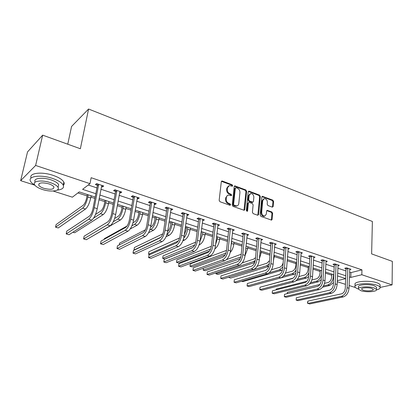 <?xml version="1.0" encoding="UTF-8"?>
<svg xmlns="http://www.w3.org/2000/svg" width="413" height="413" viewBox="0 0 413 413"><rect width="100%" height="100%" fill="white"/><g stroke="black" fill="none" stroke-linecap="round" stroke-linejoin="round"><path stroke-width="0.62" d="M232.741 185.716L232.178 184.766L222.37 181.049L221.9 181.008L221.316 181.72L219.153 200.336L219.974 201.72L229.933 205.292L230.661 204.796L230.093 203.836L228.812 203.377C227.031 202.525 226.159 201.059 226.205 198.983L226.376 197.429C226.572 196.144 227.207 195.364 228.291 195.086L231.29 195.71L231.708 195.204L231.141 194.244L229.871 193.78C228.1 192.917 227.238 191.456 227.279 189.402L227.449 187.863L229.308 185.576L232.338 186.217L232.741 185.716M232.065 186.201L231.538 185.096L221.445 181.333M229.964 205.302L229.442 204.146L228.167 203.686L228.812 203.377M231.022 195.695L230.495 194.569L229.23 194.1L229.871 193.78M272.281 207.135L273.21 206.459L273.628 201.472L272.864 200.166L262.374 196.309L261.821 197.011L260.18 215.09L260.964 216.422L271.558 220.124L272.136 219.391L272.642 213.273L271.873 211.962L267.165 210.336L266.597 211.064L266.333 214.104L264.785 216.066C262.869 215.963 261.837 214.75 261.687 212.416L262.756 200.527L264.237 198.632C266.158 198.715 267.201 199.923 267.366 202.256L267.196 204.218L267.965 205.535L272.281 207.135M34.878 185.205L20.65 180.662L27.532 151.917L42.668 135.149L80.359 148.752L88.583 109.027L372.381 221.471L371.628 253.897L392.35 261.377L392.092 284.882L380.136 287.422M42.668 135.149L35.626 165.458L89.977 183.666L82.59 189.345L95.831 193.692M349.579 272.152L350.952 272.611L361.953 269.859L91.149 177.709L89.977 183.666M361.953 269.859L361.814 274.738L392.092 284.882M246.633 191.281L245.843 189.939L234.765 185.871L234.192 186.583L232.199 205.029L233.009 206.397L244.197 210.3L244.801 209.561L246.633 191.281L245.978 191.596L245.188 190.259L234.321 186.191M249.173 191.198L259.529 195.117L260.304 196.443L258.646 214.538L257.671 215.24L253.205 213.64L252.41 212.297L253.123 204.874L252.333 203.537L249.359 202.442L248.946 202.406L248.368 203.129L247.604 210.888L247.186 211.404L246.344 210.434L248.187 191.864L248.75 191.157L249.173 191.198L248.518 191.518L258.863 195.426L259.529 195.117M88.583 109.027L71.578 126.445L67.753 144.204M88.232 185.009L96.941 187.91M100.922 189.242L115.129 193.976M119.094 195.297L132.774 199.861M136.724 201.177L149.904 205.571M153.832 206.882L166.537 211.115M170.45 212.421L182.696 216.505M186.588 217.806L198.4 221.74M202.272 223.035L213.671 226.835M217.527 228.121L228.523 231.786M232.359 233.066L242.978 236.608M246.788 237.878L257.046 241.295M260.835 242.56L270.742 245.864M274.516 247.124L284.087 250.314M287.84 251.563L297.092 254.651M300.819 255.895L309.765 258.874M313.472 260.113L322.125 262.998M325.811 264.227L334.179 267.015M337.844 268.238L345.939 270.938M101.422 186.593L102.45 186.939L103.725 186.01L96.632 183.62L95.377 184.565L97.298 185.21M119.558 192.685L120.451 192.985L121.783 192.091L114.902 189.774L113.59 190.682L115.454 191.307M137.152 198.591L137.916 198.849L139.3 197.997L132.625 195.747L131.262 196.614L133.069 197.223M154.23 204.327L154.875 204.543L156.305 203.723L149.826 201.539L148.412 202.375L150.167 202.964M170.812 209.897L171.349 210.072L172.82 209.288L166.527 207.166L165.071 207.966L166.775 208.539M186.924 215.302L187.352 215.447L188.865 214.693L182.747 212.633L181.25 213.397L182.907 213.955M202.582 220.563L204.461 219.948L198.514 217.945L196.98 218.678L198.591 219.22M217.806 225.674L219.623 225.059L213.841 223.108L212.272 223.815L213.836 224.342M232.617 230.645L234.372 230.026L228.75 228.131L227.145 228.807L228.668 229.318M247.02 235.482L248.724 234.863L243.252 233.02L241.615 233.67L243.102 234.166M261.047 240.175L262.699 239.571L257.371 237.774L255.704 238.399L257.149 238.884M274.712 244.708L276.302 244.155L271.114 242.405L269.421 243.004L270.83 243.479M288.016 249.127L289.559 248.621L284.5 246.917L282.786 247.49L284.154 247.95M300.979 253.437L302.471 252.973L297.546 251.31L295.806 251.863L297.143 252.312M313.612 257.64L315.062 257.211L310.256 255.595L308.496 256.127L309.802 256.561M325.934 261.744L327.339 261.346L322.651 259.772L320.87 260.283L322.14 260.706M337.948 265.75L339.31 265.383L334.742 263.84L332.945 264.335L334.184 264.748M349.672 269.658L350.993 269.317L346.533 267.815L344.721 268.29L345.929 268.693M77.912 192.938L87.045 195.901M90.891 197.146L94.918 198.452M98.934 199.753L104.814 201.658M108.64 202.902L113.25 204.394M117.251 205.689L122.067 207.254M125.882 208.488L131.035 210.16M135.015 211.451L138.83 212.685M142.63 213.919L148.293 215.751M152.258 217.037L155.123 217.966M158.902 219.195L165.05 221.187M168.994 222.462L170.967 223.103M174.73 224.321L181.328 226.463M185.251 227.733L186.377 228.1M190.125 229.313L197.146 231.59M201.048 232.855L201.374 232.958M205.101 234.166L212.525 236.572M219.68 238.89L227.475 241.419M233.877 243.494L242.023 246.133M247.702 247.976L256.184 250.722M261.176 252.343L269.973 255.193M274.309 256.602L283.395 259.545M287.169 260.768L296.023 263.639M300.23 265.001L308.227 267.593M312.956 269.126L320.142 271.455M325.367 273.148L331.773 275.223M20.65 180.662L35.626 165.458M355.485 287.551L349.104 285.512M345.428 284.34L337.266 281.733M95.181 197.078L79.265 191.9L72.394 197.182L53.143 191.033M345.65 278.569L337.514 275.92M333.833 274.722L325.423 271.986M321.717 270.783L313.023 267.954M309.301 266.741L300.308 263.814M296.56 262.596L287.257 259.57M283.488 258.342L273.865 255.213M270.071 253.98L260.113 250.737M256.297 249.498L245.983 246.143M242.147 244.894L231.471 241.419M227.615 240.165L216.551 236.566M212.674 235.302L201.208 231.574M197.311 230.304L185.427 226.438M181.508 225.162L169.185 221.156M165.246 219.871L152.464 215.715M148.504 214.424L135.237 210.109M131.262 208.818L117.488 204.337M113.498 203.036L99.192 198.385M337.313 280.654L345.645 278.646M349.408 276.953L350.787 277.402L361.814 274.738M99.832 195.008L114.096 199.691M118.082 201.002L131.819 205.509M135.784 206.815L149.021 211.157M152.97 212.452L165.721 216.639M169.65 217.93L181.947 221.967M185.855 223.252L197.713 227.145M201.601 228.42L213.041 232.178M216.908 233.448L227.95 237.072M231.796 238.337L242.457 241.837M246.282 243.092L256.571 246.468M260.381 247.723L270.319 250.985M274.103 252.224L283.71 255.379M287.474 256.618L296.756 259.663M300.499 260.892L309.471 263.84M313.188 265.058L321.866 267.908M325.568 269.121L333.962 271.878M337.633 273.086L345.758 275.75M350.952 272.611L350.787 277.402M102.45 186.939L102.687 185.659M120.451 192.985L120.673 191.72M137.916 198.849L138.123 197.6M154.875 204.543L155.066 203.31M171.349 210.072L171.524 208.854M187.352 215.447L187.517 214.239M202.912 220.671L203.062 219.479M218.038 225.751L218.178 224.569M232.756 230.691L232.88 229.525M247.077 235.503L247.175 234.517M228.451 185.969L226.809 188.194L227.449 187.863M229.23 194.1C227.46 193.238 226.592 191.782 226.639 189.727L226.809 188.194M227.434 195.463L225.735 197.75L226.376 197.429M228.167 203.686C226.386 202.84 225.513 201.374 225.56 199.298L225.735 197.75M243.98 210.305L245.978 191.596M236.06 187.709L235.348 188.178L233.613 204.352L234.181 205.313L236.861 205.917C237.96 205.643 238.6 204.858 238.786 203.552L239.932 192.535C239.963 190.507 239.112 189.061 237.377 188.204L236.06 187.709M235.534 187.791L234.703 188.504L235.348 188.178M237.031 205.875L234.858 206.092L233.526 205.617L232.963 204.662L234.703 188.504M257.815 215.276L259.638 196.748L258.863 195.426M248.662 202.535L247.707 203.433L246.938 211.177L247.604 210.888M253.85 197.244C253.69 194.869 252.617 193.645 250.634 193.568L249.122 195.473L248.709 199.685L249.498 201.028L252.875 202.163L253.448 201.441L253.85 197.244M249.917 193.898L248.461 195.788L249.122 195.473M252.488 202.339L251.806 202.427L248.838 201.332L248.048 199.995L248.461 195.788M263.551 198.937L262.085 200.832L262.756 200.527M264.108 216.345L264.785 216.066L264.108 216.345C262.193 216.247 261.166 215.034 261.011 212.705L262.085 200.832M271.3 220.119L271.96 213.557L271.196 212.246L266.741 210.625M272.399 207.171L272.952 201.766L272.188 200.465L261.945 196.614M87.319 194.518L86.647 197.915C85.821 201.482 84.665 203.939 83.189 205.287L56.101 224.574L55.548 227.186L82.621 208.137C84.846 206.123 86.585 202.427 87.83 197.058L88.268 194.828M55.548 227.186L58.228 227.966L85.512 209.04C87.752 207.037 89.487 203.356 90.726 197.992L91.159 195.767M98.562 184.27L98.64 184.688L97.38 185.623L92.977 208.57C92.125 212.313 90.912 214.858 89.332 216.216L66.761 231.125L66.188 233.918L88.754 219.21C91.123 217.186 92.951 213.356 94.236 207.713L98.64 184.688M66.188 233.918L69.012 234.729L91.758 220.129C94.143 218.116 95.971 214.295 97.246 208.668L101.815 185.365M97.38 185.623L97.019 183.749M57.051 190.15C62.296 189.557 64.351 187.874 63.215 185.096C61.774 182.613 58.197 180.388 52.472 178.411C40.639 174.312 27.294 176.232 30.562 181.343C31.269 182.634 32.699 183.909 34.852 185.174M63.339 185.354C64.299 184.456 64.469 183.372 63.85 182.112C62.42 179.609 58.847 177.363 53.138 175.38C41.661 171.374 28.528 173.078 31.104 178.039M35.172 181.942C32.844 178.256 42.42 176.898 50.907 179.82C55.037 181.235 57.629 182.845 58.677 184.642L58.15 187.099M50.288 182.608C41.785 179.696 32.199 181.033 34.542 184.688C35.678 186.526 38.342 188.137 42.534 189.521C50.861 192.298 60.298 191.08 58.083 187.394C57.03 185.613 54.428 184.017 50.288 182.608M43.876 188.318C50.639 189.954 53.989 189.5 53.922 186.955C53.231 185.804 51.548 184.771 48.873 183.868C42.023 182.205 38.646 182.654 38.75 185.215C39.472 186.392 41.181 187.425 43.876 188.318M376.527 289.874C379.227 289.219 380.414 288.351 380.084 287.262C379.753 286.493 378.628 285.786 376.697 285.135C368.99 282.389 353.079 283.783 355.015 286.916C355.356 287.685 356.481 288.393 358.386 289.028M380.115 285.667L380.125 284.887C379.8 284.113 378.675 283.395 376.749 282.745C369.052 279.978 353.161 281.408 355.087 284.572L355.041 286.095M358.443 288.573L358.494 286.989C357.126 284.727 368.556 283.741 374.09 285.703L376.542 287.241L376.532 287.799M374.044 287.902C368.499 285.951 357.059 286.911 358.427 289.152L360.967 290.7C366.424 292.59 377.745 291.707 376.501 289.425L374.044 287.902M363.249 290.21C366.775 291.433 374.085 290.86 373.264 289.394L371.674 288.408C368.112 287.159 360.75 287.768 361.623 289.219L363.249 290.21M105.067 200.295L104.443 203.655C103.653 207.171 102.491 209.587 100.953 210.893L95.517 214.445M72.9 232.235L74.681 232.751L103.229 214.59C105.563 212.649 107.313 209.035 108.49 203.738L108.893 201.539M93.617 218.1L100.426 213.712C102.739 211.761 104.494 208.137 105.676 202.829L106.084 200.625M122.3 205.901L121.721 209.226C120.973 212.7 119.801 215.07 118.206 216.335L114.649 218.477M90.421 237.33L120.441 219.974C122.852 218.1 124.618 214.548 125.738 209.314L126.11 207.14M113.265 221.766L117.715 219.122C120.116 217.238 121.881 213.676 123.007 208.431L123.384 206.252M116.771 190.403L116.853 190.816L115.532 191.715L111.448 214.393C110.643 218.085 109.414 220.588 107.778 221.9L84.138 236.169L83.602 238.931L107.241 224.858C109.703 222.901 111.546 219.143 112.77 213.578L116.853 190.816M83.602 238.931L86.348 239.721L110.152 225.746C112.63 223.805 114.473 220.057 115.686 214.497L119.93 191.467M115.532 191.715L115.17 189.866M134.437 196.356L134.519 196.764L133.151 197.626L129.367 220.041C128.598 223.686 127.364 226.143 125.666 227.408L101.03 241.073L100.529 243.804L125.17 230.33C127.725 228.446 129.579 224.755 130.74 219.262L134.519 196.764M100.529 243.804L103.198 244.573L127.994 231.192C130.56 229.318 132.418 225.637 133.569 220.155L137.503 197.388M133.151 197.626L132.785 195.798M139.047 211.353L138.51 214.636C137.797 218.074 136.62 220.403 134.974 221.621L132.986 222.726M130.172 229.003L137.168 225.204C139.656 223.397 141.432 219.902 142.495 214.734L142.841 212.587M131.892 225.818L134.519 224.378C136.992 222.555 138.768 219.055 139.842 213.877L140.193 211.724M127.034 226.04L104.298 238.699L104.179 239.328M155.329 216.644L154.829 219.897C154.152 223.294 152.965 225.581 151.272 226.763L150.642 227.088M148.535 232.756L153.419 230.294C155.985 228.539 157.771 225.111 158.783 220L159.103 217.873M149.759 230.041L150.848 229.489C153.399 227.728 155.185 224.285 156.202 219.169L156.527 217.037M145.402 229.793L119.543 243.164L119.238 244.935M171.158 221.796L170.693 225.013C170.192 227.831 169.196 229.953 167.699 231.373M166.041 236.737L169.232 235.24C171.86 233.541 173.656 230.17 174.616 225.121L174.916 223.02M166.981 234.321C169.495 232.462 171.204 229.127 172.107 224.311L172.407 222.204M162.846 233.82L134.406 247.521L133.998 249.999L160.781 237.279M133.998 249.999L134.292 250.087M151.586 202.133L151.664 202.535L150.249 203.361L146.754 225.524C146.021 229.122 144.782 231.533 143.027 232.751L117.462 245.843L116.998 248.543L142.568 235.642C145.206 233.825 147.074 230.201 148.174 224.775L151.664 202.535M116.998 248.543L119.594 249.292L145.309 236.479C147.957 234.672 149.831 231.058 150.921 225.643L154.56 203.134M150.249 203.361L149.883 201.559M168.236 207.744L168.318 208.137L166.857 208.932L163.631 230.841C162.939 234.398 161.689 236.768 159.883 237.945L133.451 250.484L133.017 253.154L159.459 240.8C162.175 239.044 164.054 235.487 165.097 230.129L168.318 208.137M133.017 253.154L135.541 253.881L162.118 241.615C164.849 239.865 166.728 236.319 167.761 230.97L171.121 208.715M166.857 208.932L166.496 207.187M184.41 213.196L184.492 213.583L182.99 214.342L180.022 236.009C179.366 239.525 178.106 241.848 176.258 242.989L149.016 255.002L148.608 257.645L175.866 245.812C178.653 244.114 180.538 240.619 181.529 235.322L184.492 213.583M148.608 257.645L151.065 258.352L178.447 246.602C181.25 244.914 183.14 241.424 184.121 236.143L187.218 214.141M182.99 214.342L182.639 212.69M200.129 218.487L200.212 218.875L198.674 219.602L195.943 241.032C195.323 244.501 194.064 246.783 192.164 247.888L164.167 259.4L163.791 262.012L191.802 250.681C194.657 249.039 196.557 245.601 197.491 240.371L200.212 218.875M163.791 262.012L166.186 262.704L194.316 251.445C197.182 249.813 199.081 246.391 200.011 241.166L202.855 219.406M198.674 219.602L198.333 218.033M215.41 223.639L215.493 224.016L213.919 224.718L211.425 245.911C210.831 249.338 209.567 251.584 207.631 252.648L178.927 263.685L178.576 266.271L207.3 255.41C210.217 253.825 212.117 250.448 213.01 245.281L215.493 224.016M178.576 266.271L180.909 266.943L209.742 256.158C212.669 254.578 214.574 251.212 215.457 246.055L218.064 224.533M213.919 224.718L213.593 223.221M234.76 185.876L234.455 186.031M230.278 228.647L230.361 229.024L228.75 229.695L226.474 250.655C225.916 254.041 224.646 256.251 222.669 257.284L193.305 267.856L192.979 270.417L222.37 260.009C225.343 258.476 227.248 255.157 228.095 250.051L230.361 229.024M192.979 270.417L195.256 271.073L224.744 260.737C227.728 259.209 229.638 255.9 230.475 250.805L232.86 229.514M228.75 229.695L228.435 228.265M244.739 233.521L244.821 233.887L243.185 234.538L241.115 255.27C240.583 258.615 239.313 260.789 237.299 261.785L207.321 271.924L207.021 274.459L237.026 264.49C240.051 263.004 241.966 259.736 242.767 254.692L244.821 233.887M207.321 271.924L207.021 274.459L209.241 275.099L239.339 265.192C242.374 263.716 244.289 260.458 245.079 255.425L247.253 234.367M243.185 234.538L242.875 233.169M258.817 238.26L258.899 238.626L257.232 239.251L255.363 259.762C254.857 263.071 253.587 265.208 251.538 266.173L220.986 275.894L220.712 278.398L251.29 268.842C254.367 267.407 256.287 264.196 257.041 259.209L258.899 238.626M220.986 275.894L220.712 278.398L222.875 279.023L253.541 269.529C256.628 268.099 258.543 264.898 259.297 259.922L261.264 239.086M257.232 239.251L256.932 237.94M272.523 242.88L272.606 243.242L270.913 243.84L269.23 264.134C268.755 267.402 267.479 269.508 265.404 270.443L234.316 279.761L234.063 282.244L265.177 273.086C268.3 271.692 270.221 268.533 270.938 263.602L272.606 243.242M234.316 279.761L234.063 282.244L236.174 282.848L267.371 273.752C270.5 272.368 272.42 269.219 273.132 264.294L274.903 243.68M270.913 243.84L270.623 242.581M285.873 247.377L285.956 247.733L284.237 248.306L282.735 268.388C282.285 271.625 281.01 273.695 278.904 274.604L247.32 283.535L247.088 285.992L278.703 277.216C281.867 275.869 283.793 272.756 284.469 267.882L285.956 247.733M247.32 283.535L247.088 285.992L249.147 286.586L280.84 277.866C284.01 276.524 285.93 273.421 286.607 268.558L288.197 248.161M284.237 248.306L283.958 247.098M298.883 251.76L298.966 252.116L297.226 252.663L295.894 272.539C295.465 275.734 294.19 277.773 292.058 278.651L260.009 287.221L259.798 289.652L291.883 281.238C295.083 279.931 297.009 276.87 297.649 272.048L298.966 252.116M260.009 287.221L259.798 289.652L261.806 290.231L293.963 281.873C297.169 280.577 299.095 277.521 299.73 272.709L301.144 252.524M297.226 252.663L296.947 251.502M311.562 256.034L311.645 256.38L309.884 256.912L308.712 276.581C308.31 279.74 307.035 281.749 304.882 282.6L272.399 290.814L272.208 293.225L304.722 285.161C307.964 283.896 309.884 280.876 310.493 276.111L311.645 256.38M272.399 290.814L272.208 293.225L274.17 293.788L306.751 285.781C309.993 284.521 311.918 281.511 312.522 276.751L313.766 256.778M309.884 256.912L309.616 255.786M323.926 260.2L324.009 260.541L322.228 261.052L321.211 280.52C320.829 283.648 319.554 285.626 317.375 286.452L284.495 294.33L284.325 296.71L317.241 288.981C320.514 287.758 322.439 284.784 323.012 280.071L324.009 260.541M284.495 294.33L284.325 296.71L286.24 297.262L319.218 289.585C322.496 288.367 324.422 285.404 324.99 280.695L326.074 260.923M322.228 261.052L321.964 259.968M335.981 264.258L336.063 264.599L334.267 265.089L333.399 284.361C333.038 287.458 331.763 289.405 329.564 290.205L296.312 297.758L296.157 300.117L329.45 292.709C332.754 291.521 334.675 288.594 335.217 283.932L336.063 264.599M296.312 297.758L296.157 300.117L298.026 300.659L331.376 293.297C334.685 292.115 336.605 289.198 337.147 284.542L338.082 264.965M334.267 265.089L334.009 264.041M186.552 226.804L186.124 229.984L184.275 234.961M182.876 240.81L184.606 240.051C187.301 238.409 189.102 235.095 190.016 230.103L190.29 228.022M183.744 238.115C185.716 235.89 186.996 232.958 187.579 229.313L187.853 227.227M179.598 237.945L148.897 251.765L148.52 254.222L178.215 241.047M148.52 254.222L149.878 254.62M201.534 231.678L200.47 237.501M199.118 244.919L199.572 244.733C202.324 243.143 204.136 239.881 205.003 234.951L205.256 232.891M199.98 241.409L202.628 234.181L202.886 232.121M195.757 242.106L163.037 255.91L162.681 258.342L194.714 245.028M162.681 258.342L164.916 258.992L192.783 247.532M214.863 248.925C217.346 247.031 218.921 243.944 219.592 239.664L219.819 237.63M215.653 244.357L217.279 238.921L217.512 236.876M211.373 246.267L176.831 259.953L176.501 262.363L210.584 249.06M176.501 262.363L178.684 262.998L209.432 251.114M230.206 252.457C232.152 250.355 233.35 247.619 233.794 244.259L234.006 242.245M230.934 246.437L231.76 241.512M226.505 250.392L190.295 263.897L189.985 266.282L225.916 253.092M189.985 266.282L192.117 266.901L225.08 254.919M245.054 255.657L247.63 248.734L247.821 246.742M241.218 254.222L226.453 259.658M240.123 258.755L205.235 270.716L203.155 270.112L203.377 268.223L203.155 270.112L240.794 256.974M259.41 258.61L261.109 253.092L261.284 251.119M255.554 257.655L253.727 259.075L242.23 262.895M216.128 272.833L216.009 273.85L216.087 272.843M254.666 262.585L218.043 274.444L216.009 273.85L253.494 261.605L255.26 260.536M273.391 261.057L274.408 255.389M269.519 260.649L266.891 263.231L257.175 266.282M228.601 277.252L266.679 265.735L269.25 263.902M228.544 277.268L230.557 278.083L268.755 266.39L266.679 265.735M283.163 262.694C282.466 265.131 281.325 266.659 279.73 267.278L271.542 269.715M269.095 272.812L279.539 269.756L282.833 267.082M241.559 281.279L242.787 281.64L282.456 270.019M296.1 262.446L295.904 265.373C295.501 268.414 294.283 270.365 292.254 271.227L285.414 273.158M283.55 276.049L292.084 273.68C293.602 273.215 294.928 271.991 296.064 270.014M254.62 285.078L294.066 274.299L295.791 273.396M308.299 266.416L308.124 269.317C307.742 272.322 306.523 274.242 304.474 275.084L298.852 276.586M293.142 278.114L264.738 285.956M297.319 279.353L304.319 277.51C306.245 276.906 307.788 275.28 308.95 272.616M295.951 280.804L306.255 278.114L308.712 276.607M320.204 270.288L320.054 273.158C319.688 276.132 318.469 278.026 316.399 278.842L311.882 279.993M306.859 281.274L276.209 289.074L276.147 289.869M310.591 282.668L316.265 281.248C318.815 280.381 320.565 278.119 321.526 274.469M309.585 283.963L318.155 281.842L321.257 279.678M275.998 289.905L276.209 289.074M331.83 274.072L331.696 276.911C331.35 279.859 330.132 281.723 328.046 282.518L324.535 283.364M323.436 285.966L327.927 284.898C331.071 283.721 332.904 280.912 333.425 276.478L333.508 274.619M319.889 284.49L287.407 292.358L287.319 293.653M287.112 293.7L287.407 292.358M322.636 287.159L329.77 285.476L333.482 282.569M347.746 268.223L347.829 268.558L346.011 269.028L345.289 288.109C344.948 291.17 343.668 293.091 341.458 293.865L307.855 301.108L307.721 303.447L341.355 296.348C344.69 295.192 346.61 292.311 347.121 287.696L347.829 268.558M307.855 301.108L307.478 303.08L309.549 303.973L343.239 296.921C346.574 295.77 348.495 292.894 349 288.289L349.79 268.915M346.011 269.028L345.764 268.016M231.538 185.096L232.178 184.766M229.442 204.146L230.093 203.836M230.495 194.569L231.141 194.244M226.639 189.727L227.279 189.402M225.56 199.298L226.205 198.983M221.735 181.395L222.37 181.049M244.14 209.856L244.801 209.561M234.569 186.242L235.214 185.912M245.188 190.259L245.843 189.939M232.963 204.662L233.613 204.352M233.526 205.617L234.181 205.313M234.858 206.092L235.513 205.793M259.638 196.748L260.304 196.443M257.975 214.822L258.646 214.538M247.707 203.433L248.368 203.129M248.048 199.995L248.709 199.685M248.838 201.332L249.498 201.028M251.806 202.427L252.467 202.122M261.011 212.705L261.687 212.416M266.87 210.661L267.547 210.377M271.196 212.246L271.873 211.962M271.96 213.557L272.642 213.273M271.449 219.664L272.136 219.391M262.105 196.655L262.776 196.351M272.188 200.465L272.864 200.166M272.952 201.766L273.628 201.472M272.534 206.748L273.21 206.459M87.83 197.058L90.726 197.992M82.621 208.137L85.512 209.04M94.236 207.713L97.246 208.668M88.754 219.21L91.758 220.129M105.676 202.829L108.49 203.738M100.426 213.712L103.229 214.59M123.007 208.431L125.738 209.314M117.715 219.122L120.441 219.974M112.77 213.578L115.686 214.497M107.241 224.858L110.152 225.746M130.74 219.262L133.569 220.155M125.17 230.33L127.994 231.192M139.842 213.877L142.495 214.734M134.519 224.378L137.168 225.204M156.202 219.169L158.783 220M150.848 229.489L153.419 230.294M172.107 224.311L174.616 225.121M166.914 234.517L169.232 235.24M148.174 224.775L150.921 225.643M142.568 235.642L145.309 236.479M165.097 230.129L167.761 230.97M159.459 240.8L162.118 241.615M181.529 235.322L184.121 236.143M175.866 245.812L178.447 246.602M197.491 240.371L200.011 241.166M191.802 250.681L194.316 251.445M213.01 245.281L215.457 246.055M207.3 255.41L209.742 256.158M228.095 250.051L230.475 250.805M222.37 260.009L224.744 260.737M242.767 254.692L245.079 255.425M237.026 264.49L239.339 265.192M257.041 259.209L259.297 259.922M251.29 268.842L253.541 269.529M270.938 263.602L273.132 264.294M265.177 273.086L267.371 273.752M284.469 267.882L286.607 268.558M278.703 277.216L280.84 277.866M297.649 272.048L299.73 272.709M291.883 281.238L293.963 281.873M310.493 276.111L312.522 276.751M304.722 285.161L306.751 285.781M323.012 280.071L324.99 280.695M317.241 288.981L319.218 289.585M335.217 283.932L337.147 284.542M329.45 292.709L331.376 293.297M187.579 229.313L190.016 230.103M183.3 239.643L184.606 240.051M202.628 234.181L205.003 234.951M199.221 244.625L199.572 244.733M217.279 238.921L219.592 239.664M231.543 243.531L233.794 244.259M245.792 248.141L247.63 248.734M239.968 257.371L240.609 257.573M259.937 252.715L261.109 253.092M253.494 261.605L254.873 262.038M273.705 257.165L274.253 257.345M279.539 269.756L281.573 270.391M292.084 273.68L294.066 274.299M304.319 277.51L306.255 278.114M316.265 281.248L318.155 281.842M333.425 276.478L333.75 276.586M327.927 284.898L329.77 285.476M347.121 287.696L349 288.289M341.355 296.348L343.239 296.921M221.564 181.188L221.9 181.008M236.205 206.216L236.861 205.917M252.214 202.468L252.875 202.163M248.461 191.296L248.75 191.157M262.105 196.428L262.374 196.309M39.116 183.609L38.75 185.215M58.677 184.642L58.083 187.394M63.215 185.096L63.85 182.112M361.633 288.847L361.623 289.219M376.542 287.241L376.501 289.425M380.084 287.262L380.125 284.887"/></g></svg>
